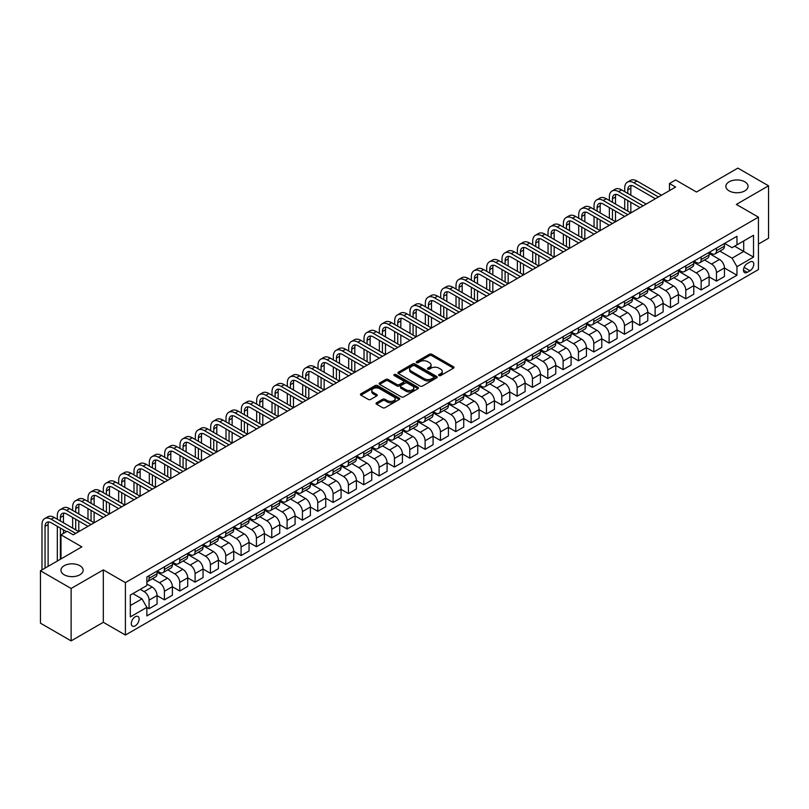 <?xml version="1.0" encoding="UTF-8"?>
<svg xmlns="http://www.w3.org/2000/svg" width="809" height="809" viewBox="0 0 809 809"><rect width="100%" height="100%" fill="white"/><g stroke="black" fill="none" stroke-linecap="round" stroke-linejoin="round"><path stroke-width="1.21" d="M439.004 375.548A1.193 0.688 0 0 0 440.693 375.548L453.485 368.166A1.699 0.981 0 0 0 453.991 367.468A1.699 0.981 0 0 0 453.485 366.77L431.814 354.261A1.699 0.981 0 0 0 429.407 354.261L416.605 361.643A1.193 0.688 0 0 0 418.293 362.624L419.952 361.663A5.451 3.145 0 0 1 427.658 361.663L429.468 362.705A5.451 3.145 0 0 1 431.055 364.93A5.451 3.145 0 0 1 429.468 367.155L427.809 368.115A1.193 0.688 0 0 0 429.498 369.086L431.146 368.125A5.451 3.145 0 0 1 438.852 368.125L440.662 369.177A5.451 3.145 0 0 1 442.26 371.402A5.451 3.145 0 0 1 440.662 373.627L439.004 374.577A1.193 0.688 0 0 0 439.004 375.548L439.004 374.577M79.889 565.703A11.104 6.411 0 0 0 67.794 564.318A11.104 6.411 0 0 0 60.938 570.234A11.104 6.411 0 0 0 64.184 574.774A11.104 6.411 0 0 0 76.289 576.16A11.104 6.411 0 0 0 83.145 570.234A11.104 6.411 0 0 0 79.889 565.703M744.816 181.813A11.104 6.411 0 0 0 732.711 180.427A11.104 6.411 0 0 0 725.855 186.353A11.104 6.411 0 0 0 729.111 190.884A11.104 6.411 0 0 0 741.206 192.269A11.104 6.411 0 0 0 748.062 186.353A11.104 6.411 0 0 0 744.816 181.813M135.224 625.842A5.552 3.206 120 0 0 138.845 620.948A5.552 3.206 120 0 0 137.995 616.498A5.552 3.206 120 0 0 135.224 616.771A5.552 3.206 120 0 0 131.594 621.666A5.552 3.206 120 0 0 132.443 626.115A5.552 3.206 120 0 0 135.224 625.842M376.539 402.791A1.699 0.981 0 0 0 376.043 403.479A1.699 0.981 0 0 0 376.539 404.176L382.627 407.685A1.699 0.981 0 0 0 385.033 407.685L399.242 399.484A1.699 0.981 0 0 0 399.737 398.786A1.699 0.981 0 0 0 399.242 398.099L377.56 385.58A1.699 0.981 0 0 0 375.154 385.58L360.945 393.781A1.699 0.981 0 0 0 360.45 394.479A1.699 0.981 0 0 0 360.945 395.176L368.287 399.413A1.699 0.981 0 0 0 370.704 399.413L376.782 395.904A1.699 0.981 0 0 0 377.277 395.207A1.699 0.981 0 0 0 376.782 394.509L373.141 392.416A4.551 2.629 0 0 1 371.806 390.555A4.551 2.629 0 0 1 374.618 388.118A4.551 2.629 0 0 1 379.583 388.694L393.852 396.926A4.551 2.629 0 0 1 395.186 398.786A4.551 2.629 0 0 1 392.375 401.224A4.551 2.629 0 0 1 387.41 400.647L385.033 399.272A1.699 0.981 0 0 0 382.627 399.272L376.539 402.791L376.539 404.176L382.627 400.688L382.627 399.272M758.427 244.075L768.55 238.23L768.55 185.817L737.879 168.11L696.478 192.016L675.616 179.972L669.488 183.512L675.616 187.061L73.265 534.82L67.137 531.28L60.999 534.82L60.999 558.908M71.121 588.477L71.121 640.89L103.319 622.293L103.319 569.88L71.121 588.477L40.45 570.77L81.851 546.864L60.999 534.82M103.319 569.88L125.405 582.632L758.427 217.156L758.427 269.569L125.405 635.045L125.405 582.632M768.55 185.817L736.352 204.414L758.427 217.156M420.073 386.065A1.699 0.981 0 0 0 422.48 386.065L436.688 377.864A1.699 0.981 0 0 0 437.184 377.166A1.699 0.981 0 0 0 436.688 376.468L415.017 363.959A1.699 0.981 0 0 0 412.61 363.959L398.392 372.16A1.699 0.981 0 0 0 397.897 372.858A1.699 0.981 0 0 0 398.392 373.556L420.073 386.065M394.721 375.811A1.193 0.688 0 0 1 395.925 375.973L417.94 388.684L403.752 396.875A1.699 0.981 0 0 1 401.345 396.875L379.674 384.366L385.751 380.877L385.751 379.461L379.674 382.97A1.699 0.981 0 0 0 379.168 383.668A1.699 0.981 0 0 0 379.674 384.366L379.674 382.97M385.751 380.877A1.699 0.981 0 0 1 388.158 380.877L388.158 379.461A1.699 0.981 0 0 0 385.751 379.461M388.158 379.461L396.956 384.538A1.699 0.981 0 0 0 399.363 384.538L403.398 382.212A1.699 0.981 0 0 0 403.893 381.514A1.699 0.981 0 0 0 403.398 380.817L394.246 375.538A1.193 0.688 0 0 1 395.925 374.557L417.96 387.278A1.699 0.981 0 0 1 418.465 387.976A1.699 0.981 0 0 1 417.96 388.674L417.96 387.278M71.121 640.89L40.45 623.183L40.45 570.77M749.963 261.995L747.263 263.552A5.38 3.105 120 0 0 743.754 268.295A5.38 3.105 120 0 0 744.573 272.603A5.38 3.105 120 0 0 747.263 272.34L749.963 270.772A5.38 3.105 120 0 0 753.482 266.04A5.38 3.105 120 0 0 752.653 261.732A5.38 3.105 120 0 0 749.963 261.995M724.631 243.398L732.054 247.685L736.959 244.854L736.959 236.279L146.874 576.969L146.874 585.534L130.31 595.1L130.31 616.913L146.874 607.357L146.874 615.922L736.959 275.242L736.959 266.667L732.054 258.172L719.858 251.124M736.959 244.854L753.523 235.288L753.523 257.11L736.959 266.667M103.319 622.293L125.405 635.045M669.488 183.512L669.488 190.6M734.633 246.199L743.704 251.437L743.704 240.961L753.523 235.288M732.054 258.172L743.704 251.437L753.523 257.11M130.31 605.577L141.969 598.852L132.888 593.614M146.874 607.428L149.078 608.702L149.078 600.126A6.937 4.005 -120 0 0 144.174 591.632L140.25 589.356M149.078 608.702L157.057 604.09L157.057 595.525A6.937 4.005 -120 0 0 152.153 587.021L146.874 583.977M157.057 595.596L164.419 599.843L164.419 591.278A6.937 4.005 -120 0 0 159.515 582.773L152.466 578.708M164.419 599.843L172.388 595.242L172.388 586.667A6.937 4.005 -120 0 0 167.483 578.172L157.057 572.155M172.388 586.737L179.75 590.995L179.75 582.419A6.937 4.005 -120 0 0 174.845 573.925L167.797 569.849M179.75 590.995L187.728 586.383L187.728 577.818A6.937 4.005 -120 0 0 182.824 569.314L172.388 563.297M187.728 577.889L195.09 582.136L195.09 573.571A6.937 4.005 -120 0 0 190.176 565.066L183.137 561.001M195.09 582.136L203.059 577.535L203.059 568.96A6.937 4.005 -120 0 0 198.154 560.465L187.728 554.448M203.059 569.03L210.421 573.288L210.421 564.712A6.937 4.005 -120 0 0 205.516 556.218L198.468 552.143M210.421 573.288L218.4 568.676L218.4 560.111A6.937 4.005 -120 0 0 213.485 551.607L203.059 545.59M218.4 560.182L225.762 564.429L225.762 555.864A6.937 4.005 -120 0 0 220.847 547.359L213.809 543.294M225.762 564.429L233.73 559.828L233.73 551.253A6.937 4.005 -120 0 0 228.826 542.758L218.4 536.741M233.73 551.323L241.092 555.581L241.092 547.005A6.937 4.005 -120 0 0 236.188 538.511L229.139 534.436M241.092 555.581L249.061 550.969L249.061 542.404A6.937 4.005 -120 0 0 244.156 533.9L233.73 527.883M249.061 542.475L256.423 546.722L256.423 538.157A6.937 4.005 -120 0 0 251.518 529.652L244.47 525.587M256.423 546.722L264.401 542.121L264.401 533.546A6.937 4.005 -120 0 0 259.497 525.051L249.061 519.024M264.401 533.616L271.763 537.874L271.763 529.298A6.937 4.005 -120 0 0 266.859 520.804L259.81 516.729M271.763 537.874L279.732 533.262L279.732 524.697A6.937 4.005 -120 0 0 274.827 516.193L264.401 510.176M279.732 524.768L287.094 529.015L287.094 520.45A6.937 4.005 -120 0 0 282.189 511.945L275.141 507.88M287.094 529.015L295.073 524.414L295.073 515.839A6.937 4.005 -120 0 0 290.168 507.344L279.732 501.317M295.073 515.909L302.435 520.167L302.435 511.591A6.937 4.005 -120 0 0 297.52 503.097L290.482 499.022M302.435 520.167L310.403 515.555L310.403 506.99A6.937 4.005 -120 0 0 305.499 498.486L295.073 492.469M310.403 507.061L317.765 511.308L317.765 502.743A6.937 4.005 -120 0 0 312.861 494.238L305.812 490.173M317.765 511.308L325.744 506.707L325.744 498.132A6.937 4.005 -120 0 0 320.829 489.637L310.403 483.61M325.744 498.202L333.106 502.46L333.106 493.884A6.937 4.005 -120 0 0 328.191 485.39L321.153 481.315M333.106 502.46L341.074 497.848L341.074 489.283A6.937 4.005 -120 0 0 336.17 480.779L325.744 474.762M341.074 489.354L348.436 493.601L348.436 485.036A6.937 4.005 -120 0 0 343.532 476.531L336.483 472.466M348.436 493.601L356.405 489L356.405 480.425A6.937 4.005 -120 0 0 351.5 471.93L341.074 465.903M356.405 480.495L363.767 484.753L363.767 476.177A6.937 4.005 -120 0 0 358.862 467.683L351.814 463.608M363.767 484.753L371.746 480.142L371.746 471.576A6.937 4.005 -120 0 0 366.841 463.072L356.405 457.055M371.746 471.647L379.108 475.894L379.108 467.329A6.937 4.005 -120 0 0 374.203 458.824L367.155 454.759M379.108 475.894L387.076 471.293L387.076 462.718A6.937 4.005 -120 0 0 382.172 454.223L371.746 448.196M387.076 462.788L394.438 467.046L394.438 458.47A6.937 4.005 -120 0 0 389.534 449.976L382.485 445.901M394.438 467.046L402.417 462.435L402.417 453.869A6.937 4.005 -120 0 0 397.512 445.365L387.076 439.348M402.417 453.94L409.779 458.187L409.779 449.622A6.937 4.005 -120 0 0 404.864 441.117L397.826 437.052M409.779 458.187L417.747 453.586L417.747 445.011A6.937 4.005 -120 0 0 412.843 436.516L402.417 430.489M417.747 445.081L425.109 449.339L425.109 440.763A6.937 4.005 -120 0 0 420.205 432.269L413.156 428.194M425.109 449.339L433.088 444.728L433.088 436.162A6.937 4.005 -120 0 0 428.173 427.658L417.747 421.641M433.088 436.233L440.45 440.48L440.45 431.915A6.937 4.005 -120 0 0 435.535 423.41L428.497 419.345M440.45 440.48L448.419 435.879L448.419 427.304A6.937 4.005 -120 0 0 443.514 418.809L433.088 412.782M448.419 427.374L455.78 431.632L455.78 423.056A6.937 4.005 -120 0 0 450.876 414.562L443.828 410.487M455.78 431.632L463.749 427.021L463.749 418.455A6.937 4.005 -120 0 0 458.845 409.951L448.419 403.934M463.749 418.526L471.111 422.773L471.111 414.208A6.937 4.005 -120 0 0 466.206 405.703L459.158 401.638M471.111 422.773L479.09 418.172L479.09 409.597A6.937 4.005 -120 0 0 474.185 401.102L463.749 395.075M479.09 409.667L486.452 413.925L486.452 405.349A6.937 4.005 -120 0 0 481.547 396.855L474.499 392.78M486.452 413.925L494.42 409.314L494.42 400.748A6.937 4.005 -120 0 0 489.516 392.244L479.09 386.227M494.42 400.819L501.782 405.066L501.782 396.501A6.937 4.005 -120 0 0 496.878 387.996L489.829 383.931M501.782 405.066L509.761 400.465L509.761 391.89A6.937 4.005 -120 0 0 504.856 383.395L494.42 377.368M509.761 391.961L517.123 396.218L517.123 387.642A6.937 4.005 -120 0 0 512.208 379.148L505.17 375.073M517.123 396.218L525.092 391.607L525.092 383.041A6.937 4.005 -120 0 0 520.187 374.537L509.761 368.52M525.092 383.112L532.453 387.359L532.453 378.794A6.937 4.005 -120 0 0 527.549 370.289L520.5 366.224M532.453 387.359L540.432 382.758L540.432 374.183A6.937 4.005 -120 0 0 535.518 365.688L525.092 359.661M540.432 374.254L547.794 378.511L547.794 369.935A6.937 4.005 -120 0 0 542.879 361.441L535.841 357.366M547.794 378.511L555.763 373.9L555.763 365.334A6.937 4.005 -120 0 0 550.858 356.83L540.432 350.813M555.763 365.405L563.125 369.652L563.125 361.087A6.937 4.005 -120 0 0 558.22 352.582L551.172 348.517M563.125 369.652L571.093 365.051L571.093 356.476A6.937 4.005 -120 0 0 566.189 347.981L555.763 341.954M571.093 356.547L578.455 360.804L578.455 352.228A6.937 4.005 -120 0 0 573.551 343.734L566.502 339.659M578.455 360.804L586.434 356.193L586.434 347.627A6.937 4.005 -120 0 0 581.529 339.123L571.093 333.106M586.434 347.698L593.796 351.945L593.796 343.38A6.937 4.005 -120 0 0 588.891 334.875L581.843 330.81M593.796 351.945L601.765 347.344L601.765 338.769A6.937 4.005 -120 0 0 596.86 330.274L586.434 324.247M601.765 338.84L609.126 343.097L609.126 334.522A6.937 4.005 -120 0 0 604.222 326.027L597.173 321.952M609.126 343.097L617.105 338.486L617.105 329.92A6.937 4.005 -120 0 0 612.201 321.416L601.765 315.399M617.105 329.991L624.467 334.238L624.467 325.673A6.937 4.005 -120 0 0 619.552 317.168L612.514 313.103M624.467 334.238L632.436 329.637L632.436 321.062A6.937 4.005 -120 0 0 627.531 312.567L617.105 306.54M632.436 321.133L639.798 325.39L639.798 316.815A6.937 4.005 -120 0 0 634.893 308.32L627.845 304.245M639.798 325.39L647.776 320.779L647.776 312.213A6.937 4.005 -120 0 0 642.862 303.709L632.436 297.692M647.776 312.284L655.128 316.531L655.128 307.966A6.937 4.005 -120 0 0 650.224 299.461L643.185 295.396M655.128 316.531L663.107 311.93L663.107 303.355A6.937 4.005 -120 0 0 658.202 294.86L647.776 288.833M663.107 303.426L670.469 307.683L670.469 299.108A6.937 4.005 -120 0 0 665.564 290.613L658.516 286.538M670.469 307.683L678.438 303.072L678.438 294.506A6.937 4.005 -120 0 0 673.533 286.002L663.107 279.985M678.438 294.577L685.799 298.824L685.799 290.259A6.937 4.005 -120 0 0 680.895 281.754L673.846 277.689M685.799 298.824L693.778 294.223L693.778 285.648A6.937 4.005 -120 0 0 688.874 277.153L678.438 271.126M693.778 285.719L701.14 289.976L701.14 281.401A6.937 4.005 -120 0 0 696.236 272.906L689.187 268.831M701.14 289.976L709.109 285.365L709.109 276.799A6.937 4.005 -120 0 0 704.204 268.295L693.778 262.278M709.109 276.87L716.471 281.117L716.471 272.552A6.937 4.005 -120 0 0 711.566 264.047L704.518 259.982M716.471 281.117L724.449 276.516L724.449 267.941A6.937 4.005 -120 0 0 719.535 259.446L709.109 253.419M709.301 252.256L711.566 253.561A6.937 4.005 -120 0 0 715.035 253.905A6.937 4.005 -120 0 0 716.471 250.729L716.471 248.11M693.96 261.105L696.236 262.419A6.937 4.005 -120 0 0 699.704 262.763A6.937 4.005 -120 0 0 701.14 259.588L701.14 256.969M678.63 269.963L680.895 271.268A6.937 4.005 -120 0 0 684.363 271.612A6.937 4.005 -120 0 0 685.799 268.436L685.799 265.817M663.289 278.812L665.564 280.126A6.937 4.005 -120 0 0 669.033 280.47A6.937 4.005 -120 0 0 670.469 277.295L670.469 274.676M647.958 287.67L650.224 288.975A6.937 4.005 -120 0 0 653.692 289.319A6.937 4.005 -120 0 0 655.128 286.143L655.128 283.524M632.618 296.519L634.893 297.833A6.937 4.005 -120 0 0 638.362 298.177A6.937 4.005 -120 0 0 639.798 295.002L639.798 292.383M617.287 305.377L619.552 306.682A6.937 4.005 -120 0 0 623.031 307.026A6.937 4.005 -120 0 0 624.467 303.85L624.467 301.231M601.957 314.226L604.222 315.54A6.937 4.005 -120 0 0 607.69 315.884A6.937 4.005 -120 0 0 609.126 312.709L609.126 310.09M586.616 323.084L588.891 324.389A6.937 4.005 -120 0 0 592.36 324.733A6.937 4.005 -120 0 0 593.796 321.557L593.796 318.938M571.285 331.933L573.551 333.247A6.937 4.005 -120 0 0 577.019 333.591A6.937 4.005 -120 0 0 578.455 330.416L578.455 327.797M555.945 340.791L558.22 342.096A6.937 4.005 -120 0 0 561.689 342.44A6.937 4.005 -120 0 0 563.125 339.264L563.125 336.645M540.614 349.64L542.879 350.954A6.937 4.005 -120 0 0 546.348 351.298A6.937 4.005 -120 0 0 547.794 348.123L547.794 345.504M525.274 358.498L527.549 359.803A6.937 4.005 -120 0 0 531.017 360.147A6.937 4.005 -120 0 0 532.453 356.971L532.453 354.352M509.943 367.347L512.208 368.661A6.937 4.005 -120 0 0 515.687 369.005A6.937 4.005 -120 0 0 517.123 365.83L517.123 363.211M494.612 376.205L496.878 377.51A6.937 4.005 -120 0 0 500.346 377.854A6.937 4.005 -120 0 0 501.782 374.678L501.782 372.059M479.272 385.054L481.547 386.368A6.937 4.005 -120 0 0 485.016 386.712A6.937 4.005 -120 0 0 486.452 383.537L486.452 380.918M463.941 393.912L466.206 395.217A6.937 4.005 -120 0 0 469.675 395.561A6.937 4.005 -120 0 0 471.111 392.385L471.111 389.766M448.601 402.761L450.876 404.075A6.937 4.005 -120 0 0 454.345 404.419A6.937 4.005 -120 0 0 455.78 401.244L455.78 398.625M433.27 411.619L435.535 412.924A6.937 4.005 -120 0 0 439.004 413.268A6.937 4.005 -120 0 0 440.45 410.092L440.45 407.473M417.929 420.468L420.205 421.782A6.937 4.005 -120 0 0 423.673 422.126A6.937 4.005 -120 0 0 425.109 418.951L425.109 416.332M402.599 429.326L404.864 430.631A6.937 4.005 -120 0 0 408.343 430.975A6.937 4.005 -120 0 0 409.779 427.799L409.779 425.18M387.268 438.175L389.534 439.489A6.937 4.005 -120 0 0 393.002 439.833A6.937 4.005 -120 0 0 394.438 436.658L394.438 434.039M371.928 447.033L374.203 448.338A6.937 4.005 -120 0 0 377.672 448.682A6.937 4.005 -120 0 0 379.108 445.506L379.108 442.887M356.597 455.882L358.862 457.196A6.937 4.005 -120 0 0 362.331 457.54A6.937 4.005 -120 0 0 363.767 454.365L363.767 451.746M341.256 464.74L343.532 466.045A6.937 4.005 -120 0 0 347 466.388A6.937 4.005 -120 0 0 348.436 463.213L348.436 460.594M325.926 473.589L328.191 474.903A6.937 4.005 -120 0 0 331.66 475.247A6.937 4.005 -120 0 0 333.106 472.072L333.106 469.453M310.585 482.447L312.861 483.752A6.937 4.005 -120 0 0 316.329 484.095A6.937 4.005 -120 0 0 317.765 480.92L317.765 478.301M295.255 491.296L297.52 492.61A6.937 4.005 -120 0 0 300.999 492.954A6.937 4.005 -120 0 0 302.435 489.779L302.435 487.16M279.924 500.154L282.189 501.459A6.937 4.005 -120 0 0 285.658 501.802A6.937 4.005 -120 0 0 287.094 498.627L287.094 496.008M264.583 509.003L266.859 510.317A6.937 4.005 -120 0 0 270.327 510.661A6.937 4.005 -120 0 0 271.763 507.486L271.763 504.867M249.253 517.861L251.518 519.166A6.937 4.005 -120 0 0 254.987 519.509A6.937 4.005 -120 0 0 256.423 516.334L256.423 513.715M233.912 526.71L236.188 528.024A6.937 4.005 -120 0 0 239.656 528.368A6.937 4.005 -120 0 0 241.092 525.193L241.092 522.574M218.582 535.568L220.847 536.873A6.937 4.005 -120 0 0 224.315 537.216A6.937 4.005 -120 0 0 225.762 534.041L225.762 531.422M203.241 544.417L205.516 545.731A6.937 4.005 -120 0 0 208.985 546.075A6.937 4.005 -120 0 0 210.421 542.9L210.421 540.281M187.91 553.275L190.176 554.58A6.937 4.005 -120 0 0 193.654 554.923A6.937 4.005 -120 0 0 195.09 551.748L195.09 549.129M172.58 562.124L174.845 563.438A6.937 4.005 -120 0 0 178.314 563.782A6.937 4.005 -120 0 0 179.75 560.607L179.75 557.988M157.239 570.982L159.515 572.297A6.937 4.005 -120 0 0 162.983 572.63A6.937 4.005 -120 0 0 164.419 569.455L164.419 566.836M724.449 268.012L736.959 275.242M715.035 253.905L723.013 249.303A6.937 4.005 -120 0 0 724.449 246.128L724.449 243.509M699.704 262.763L707.673 258.162A6.937 4.005 -120 0 0 709.109 254.987L709.109 252.357M684.363 271.612L692.342 267.01A6.937 4.005 -120 0 0 693.778 263.835L693.778 261.216M669.033 280.47L677.002 275.869A6.937 4.005 -120 0 0 678.438 272.694L678.438 270.064M653.692 289.319L661.671 284.717A6.937 4.005 -120 0 0 663.107 281.542L663.107 278.923M638.362 298.177L646.33 293.576A6.937 4.005 -120 0 0 647.776 290.401L647.776 287.771M623.031 307.026L631 302.424A6.937 4.005 -120 0 0 632.436 299.249L632.436 296.63M607.69 315.884L615.669 311.283A6.937 4.005 -120 0 0 617.105 308.108L617.105 305.478M592.36 324.733L600.329 320.131A6.937 4.005 -120 0 0 601.765 316.956L601.765 314.337M577.019 333.591L584.998 328.99A6.937 4.005 -120 0 0 586.434 325.815L586.434 323.185M561.689 342.44L569.657 337.838A6.937 4.005 -120 0 0 571.093 334.663L571.093 332.044M546.348 351.298L554.327 346.697A6.937 4.005 -120 0 0 555.763 343.522L555.763 340.892M531.017 360.147L538.986 355.545A6.937 4.005 -120 0 0 540.432 352.37L540.432 349.751M515.687 369.005L523.656 364.404A6.937 4.005 -120 0 0 525.092 361.229L525.092 358.599M500.346 377.854L508.325 373.252A6.937 4.005 -120 0 0 509.761 370.077L509.761 367.458M485.016 386.712L492.984 382.111A6.937 4.005 -120 0 0 494.42 378.936L494.42 376.306M469.675 395.561L477.654 390.959A6.937 4.005 -120 0 0 479.09 387.784L479.09 385.165M454.345 404.419L462.313 399.818A6.937 4.005 -120 0 0 463.749 396.643L463.749 394.013M439.004 413.268L446.983 408.666A6.937 4.005 -120 0 0 448.419 405.491L448.419 402.872M423.673 422.126L431.642 417.525A6.937 4.005 -120 0 0 433.088 414.35L433.088 411.72M408.343 430.975L416.311 426.373A6.937 4.005 -120 0 0 417.747 423.198L417.747 420.579M393.002 439.833L400.981 435.232A6.937 4.005 -120 0 0 402.417 432.057L402.417 429.427M377.672 448.682L385.64 444.08A6.937 4.005 -120 0 0 387.076 440.905L387.076 438.286M362.331 457.54L370.31 452.939A6.937 4.005 -120 0 0 371.746 449.764L371.746 447.134M347 466.388L354.969 461.787A6.937 4.005 -120 0 0 356.405 458.612L356.405 455.993M331.66 475.247L339.638 470.646A6.937 4.005 -120 0 0 341.074 467.471L341.074 464.841M316.329 484.095L324.298 479.494A6.937 4.005 -120 0 0 325.744 476.319L325.744 473.7M300.999 492.954L308.967 488.353A6.937 4.005 -120 0 0 310.403 485.178L310.403 482.548M285.658 501.802L293.637 497.201A6.937 4.005 -120 0 0 295.073 494.026L295.073 491.407M270.327 510.661L278.296 506.06A6.937 4.005 -120 0 0 279.732 502.885L279.732 500.255M254.987 519.509L262.965 514.908A6.937 4.005 -120 0 0 264.401 511.733L264.401 509.114M239.656 528.368L247.625 523.767A6.937 4.005 -120 0 0 249.061 520.591L249.061 517.962M224.315 537.216L232.294 532.615A6.937 4.005 -120 0 0 233.73 529.44L233.73 526.821M208.985 546.075L216.954 541.474A6.937 4.005 -120 0 0 218.4 538.298L218.4 535.669M193.654 554.923L201.623 550.322A6.937 4.005 -120 0 0 203.059 547.147L203.059 544.528M178.314 563.782L186.292 559.181A6.937 4.005 -120 0 0 187.728 556.005L187.728 553.376M162.983 572.63L170.952 568.029A6.937 4.005 -120 0 0 172.388 564.854L172.388 562.235M146.874 581.772A6.937 4.005 -120 0 0 147.642 581.489L155.621 576.888A6.937 4.005 -120 0 0 157.057 573.712L157.057 571.083M147.642 581.489A6.937 4.005 -120 0 0 149.078 578.314L149.078 575.695M141.969 598.852L146.874 607.357M439.479 375.72L440.662 375.042A5.451 3.145 0 0 0 442.26 372.818L442.26 371.402M431.055 364.93L431.055 366.346A5.451 3.145 0 0 1 429.468 368.57L428.285 369.258M453.465 368.176L431.814 355.677A1.699 0.981 0 0 0 429.407 355.677L417.09 362.786M436.668 377.874L415.017 365.375A1.699 0.981 0 0 0 412.61 365.375L398.422 373.566M433.675 377.651A1.193 0.688 0 0 0 433.675 376.681L414.653 365.698A1.193 0.688 0 0 0 412.964 365.698L411.225 366.71A5.451 3.145 0 0 0 409.627 368.934A5.451 3.145 0 0 0 411.225 371.159L424.229 378.663A5.451 3.145 0 0 0 431.935 378.663L433.675 377.651L433.675 379.067A1.193 0.688 0 0 0 434.029 378.582L434.029 377.166M409.627 368.934L409.627 370.35A5.451 3.145 0 0 0 411.225 372.575L411.225 371.159M433.675 379.067L431.935 380.078A5.451 3.145 0 0 1 424.229 380.078L411.225 372.575M388.158 380.877L396.956 385.954A1.699 0.981 0 0 0 399.363 385.954L403.398 383.628A1.699 0.981 0 0 0 403.893 382.93L403.893 381.514M406.078 389.807A4.551 2.629 0 0 0 411.033 390.373A4.551 2.629 0 0 0 413.854 387.946A4.551 2.629 0 0 0 412.519 386.085L407.483 383.183A1.699 0.981 0 0 0 405.076 383.183L401.042 385.509A1.699 0.981 0 0 0 400.546 386.206A1.699 0.981 0 0 0 401.042 386.904L406.078 389.807L406.078 391.222A4.551 2.629 0 0 0 411.033 391.789A4.551 2.629 0 0 0 413.854 389.362L413.854 387.946M400.546 386.206L400.546 387.622A1.699 0.981 0 0 0 401.042 388.32L401.042 386.904M406.078 391.222L401.042 388.32M395.186 398.786L395.186 400.202A4.551 2.629 0 0 1 392.375 402.639A4.551 2.629 0 0 1 387.41 402.063L385.033 400.688A1.699 0.981 0 0 0 382.627 400.688M371.806 390.555L371.806 391.971A4.551 2.629 0 0 0 373.141 393.831L373.141 392.416M376.761 395.914L373.141 393.831M399.242 398.099L399.242 399.484L377.56 386.995A1.699 0.981 0 0 0 375.154 386.995L360.966 395.186L360.945 393.781M624.71 191.662L624.71 188.123A13.015 7.514 60 0 1 627.4 182.167L630.474 180.397A13.015 7.514 60 0 1 636.976 181.034L661.509 195.202M627.4 182.167A13.015 7.514 60 0 1 633.912 182.804L658.445 196.971M655.381 198.741L633.912 186.353A8.677 5.006 -120 0 0 629.574 185.918A8.677 5.006 -120 0 0 627.774 189.893L627.774 193.432M631.384 185.524A8.677 5.006 -120 0 0 630.838 188.123L630.838 195.202M627.774 200.511L627.774 211.139M630.838 202.29L630.838 212.909L606.305 198.741L603.241 200.511L627.774 214.678M624.71 209.369L624.71 198.741M609.369 200.511L609.369 196.971A13.015 7.514 60 0 1 612.069 191.015L615.133 189.245A13.015 7.514 60 0 1 621.646 189.893L646.179 204.06M612.069 191.015A13.015 7.514 60 0 1 618.572 191.662L643.115 205.83M640.04 207.6L618.572 195.202A8.677 5.006 -120 0 0 614.233 194.777A8.677 5.006 -120 0 0 612.443 198.741L612.443 202.29M616.053 194.372A8.677 5.006 -120 0 0 615.507 196.971L615.507 204.06M612.443 209.369L612.443 219.997M615.507 211.139L615.507 221.767L590.974 207.6L587.9 209.369L612.443 223.537M609.369 218.218L609.369 207.6M624.71 216.448L603.241 204.06A8.677 5.006 -120 0 0 598.903 203.625A8.677 5.006 -120 0 0 597.103 207.6L597.103 211.139M600.713 203.231A8.677 5.006 -120 0 0 600.177 205.83L600.177 212.909M597.103 218.218L597.103 228.846M600.177 219.997L600.177 230.616L575.634 216.448L572.57 218.218L597.103 232.385M594.039 227.076L594.039 216.448M594.039 209.369L594.039 205.83A13.015 7.514 60 0 1 596.739 199.874A13.015 7.514 60 0 1 603.241 200.511M596.739 199.874L599.803 198.104A13.015 7.514 60 0 1 606.305 198.741M609.369 225.306L587.9 212.909A8.677 5.006 -120 0 0 583.572 212.484A8.677 5.006 -120 0 0 581.772 216.448L581.772 219.997M585.382 212.079A8.677 5.006 -120 0 0 584.836 214.678L584.836 221.767M581.772 227.076L581.772 237.704M584.836 228.846L584.836 239.474L560.303 225.306L557.239 227.076L581.772 241.244M578.708 235.925L578.708 225.306M578.708 218.218L578.708 214.678A13.015 7.514 60 0 1 581.398 208.722A13.015 7.514 60 0 1 587.9 209.369M581.398 208.722L584.462 206.952A13.015 7.514 60 0 1 590.974 207.6M594.039 234.155L572.57 221.767A8.677 5.006 -120 0 0 568.231 221.332A8.677 5.006 -120 0 0 566.431 225.306L566.431 228.846M570.042 220.938A8.677 5.006 -120 0 0 569.506 223.537L569.506 230.616M566.431 235.925L566.431 246.553M569.506 237.704L569.506 248.323L544.963 234.155L541.899 235.925L566.431 250.092M563.367 244.783L563.367 234.155M563.367 227.076L563.367 223.537A13.015 7.514 60 0 1 566.067 217.581A13.015 7.514 60 0 1 572.57 218.218M566.067 217.581L569.131 215.811A13.015 7.514 60 0 1 575.634 216.448M578.708 243.013L557.239 230.616A8.677 5.006 -120 0 0 552.901 230.191A8.677 5.006 -120 0 0 551.101 234.155L551.101 237.704M554.711 229.786A8.677 5.006 -120 0 0 554.165 232.385L554.165 239.474M551.101 244.783L551.101 255.411M554.165 246.553L554.165 257.181L529.632 243.013L526.568 244.783L551.101 258.951M548.037 253.632L548.037 243.013M548.037 235.925L548.037 232.385A13.015 7.514 60 0 1 550.727 226.429A13.015 7.514 60 0 1 557.239 227.076M550.727 226.429L553.801 224.659A13.015 7.514 60 0 1 560.303 225.306M563.367 251.862L541.899 239.474A8.677 5.006 -120 0 0 537.56 239.039A8.677 5.006 -120 0 0 535.77 243.013L535.77 246.553M539.381 238.645A8.677 5.006 -120 0 0 538.834 241.244L538.834 248.323M535.77 253.632L535.77 264.26M538.834 255.411L538.834 266.03L514.302 251.862L511.227 253.632L535.77 267.799M532.696 262.49L532.696 251.862M532.696 244.783L532.696 241.244A13.015 7.514 60 0 1 535.396 235.288A13.015 7.514 60 0 1 541.899 235.925M535.396 235.288L538.46 233.518A13.015 7.514 60 0 1 544.963 234.155M548.037 260.72L526.568 248.323A8.677 5.006 -120 0 0 522.23 247.898A8.677 5.006 -120 0 0 520.43 251.862L520.43 255.411M524.04 247.493A8.677 5.006 -120 0 0 523.494 250.092L523.494 257.181M520.43 262.49L520.43 273.118M523.494 264.26L523.494 274.888L498.961 260.72L495.897 262.49L520.43 276.658M517.366 271.339L517.366 260.72M517.366 253.632L517.366 250.092A13.015 7.514 60 0 1 520.056 244.136A13.015 7.514 60 0 1 526.568 244.783M520.056 244.136L523.13 242.366A13.015 7.514 60 0 1 529.632 243.013M532.696 269.569L511.227 257.181A8.677 5.006 -120 0 0 506.889 256.746A8.677 5.006 -120 0 0 505.099 260.72L505.099 264.26M508.709 256.352A8.677 5.006 -120 0 0 508.163 258.951L508.163 266.03M505.099 271.339L505.099 281.967M508.163 273.118L508.163 283.737L483.63 269.569L480.556 271.339L505.099 285.506M502.025 280.197L502.025 269.569M502.025 262.49L502.025 258.951A13.015 7.514 60 0 1 504.725 252.995A13.015 7.514 60 0 1 511.227 253.632M504.725 252.995L507.789 251.225A13.015 7.514 60 0 1 514.302 251.862M517.366 278.427L495.897 266.03A8.677 5.006 -120 0 0 491.559 265.605A8.677 5.006 -120 0 0 489.758 269.569L489.758 273.118M493.369 265.2A8.677 5.006 -120 0 0 492.833 267.799L492.833 274.888M489.758 280.197L489.758 290.825M492.833 281.967L492.833 292.595L468.29 278.427L465.226 280.197L489.758 294.365M486.694 289.046L486.694 278.427M486.694 271.339L486.694 267.799A13.015 7.514 60 0 1 489.394 261.843A13.015 7.514 60 0 1 495.897 262.49M489.394 261.843L492.459 260.073A13.015 7.514 60 0 1 498.961 260.72M502.025 287.276L480.556 274.888A8.677 5.006 -120 0 0 476.228 274.453A8.677 5.006 -120 0 0 474.428 278.427L474.428 281.967M478.038 274.059A8.677 5.006 -120 0 0 477.492 276.658L477.492 283.737M474.428 289.046L474.428 299.674M477.492 290.825L477.492 301.444L452.959 287.276L449.895 289.046L474.428 303.213M471.364 297.904L471.364 287.276M471.364 280.197L471.364 276.658A13.015 7.514 60 0 1 474.054 270.702A13.015 7.514 60 0 1 480.556 271.339M474.054 270.702L477.118 268.932A13.015 7.514 60 0 1 483.63 269.569M486.694 296.134L465.226 283.737A8.677 5.006 -120 0 0 460.887 283.312A8.677 5.006 -120 0 0 459.087 287.276L459.087 290.825M462.697 282.907A8.677 5.006 -120 0 0 462.161 285.506L462.161 292.595M459.087 297.904L459.087 308.532M462.161 299.674L462.161 310.302L437.618 296.134L434.554 297.904L459.087 312.072M456.023 306.753L456.023 296.134M456.023 289.046L456.023 285.506A13.015 7.514 60 0 1 458.723 279.55A13.015 7.514 60 0 1 465.226 280.197M458.723 279.55L461.787 277.78A13.015 7.514 60 0 1 468.29 278.427M471.364 304.983L449.895 292.595A8.677 5.006 -120 0 0 445.557 292.16A8.677 5.006 -120 0 0 443.757 296.134L443.757 299.674M447.367 291.766A8.677 5.006 -120 0 0 446.821 294.365L446.821 301.444M443.757 306.753L443.757 317.381M446.821 308.532L446.821 319.151L422.288 304.983L419.224 306.753L443.757 320.92M440.693 315.611L440.693 304.983M440.693 297.904L440.693 294.365A13.015 7.514 60 0 1 443.383 288.409A13.015 7.514 60 0 1 449.895 289.046M443.383 288.409L446.457 286.639A13.015 7.514 60 0 1 452.959 287.276M456.023 313.841L434.554 301.444A8.677 5.006 -120 0 0 430.216 301.019A8.677 5.006 -120 0 0 428.426 304.983L428.426 308.532M432.036 300.614A8.677 5.006 -120 0 0 431.49 303.213L431.49 310.302M428.426 315.611L428.426 326.239M431.49 317.381L431.49 328.009L406.957 313.841L403.883 315.611L428.426 329.779M425.352 324.46L425.352 313.841M425.352 306.753L425.352 303.213A13.015 7.514 60 0 1 428.052 297.257A13.015 7.514 60 0 1 434.554 297.904M428.052 297.257L431.116 295.487A13.015 7.514 60 0 1 437.618 296.134M440.693 322.69L419.224 310.302A8.677 5.006 -120 0 0 414.886 309.867A8.677 5.006 -120 0 0 413.086 313.841L413.086 317.381M416.696 309.473A8.677 5.006 -120 0 0 416.15 312.072L416.15 319.151M413.086 324.46L413.086 335.088M416.15 326.239L416.15 336.857L391.617 322.69L388.553 324.46L413.086 338.627M410.021 333.318L410.021 322.69M410.021 315.611L410.021 312.072A13.015 7.514 60 0 1 412.711 306.115A13.015 7.514 60 0 1 419.224 306.753M412.711 306.115L415.786 304.346A13.015 7.514 60 0 1 422.288 304.983M425.352 331.548L403.883 319.151A8.677 5.006 -120 0 0 399.545 318.726A8.677 5.006 -120 0 0 397.755 322.69L397.755 326.239M401.365 318.321A8.677 5.006 -120 0 0 400.819 320.92L400.819 328.009M397.755 333.318L397.755 343.946M400.819 335.088L400.819 345.716L376.286 331.548L373.212 333.318L397.755 347.486M394.681 342.167L394.681 331.548M394.681 324.46L394.681 320.92A13.015 7.514 60 0 1 397.381 314.964A13.015 7.514 60 0 1 403.883 315.611M397.381 314.964L400.445 313.194A13.015 7.514 60 0 1 406.957 313.841M410.021 340.397L388.553 328.009A8.677 5.006 -120 0 0 384.214 327.574A8.677 5.006 -120 0 0 382.414 331.548L382.414 335.088M386.024 327.18A8.677 5.006 -120 0 0 385.488 329.779L385.488 336.857M382.414 342.167L382.414 352.795M385.488 343.946L385.488 354.564L360.945 340.397L357.881 342.167L382.414 356.334M379.35 351.025L379.35 340.397M379.35 333.318L379.35 329.779A13.015 7.514 60 0 1 382.05 323.822A13.015 7.514 60 0 1 388.553 324.46M382.05 323.822L385.114 322.053A13.015 7.514 60 0 1 391.617 322.69M394.681 349.255L373.212 336.857A8.677 5.006 -120 0 0 368.884 336.433A8.677 5.006 -120 0 0 367.084 340.397L367.084 343.946M370.694 336.028A8.677 5.006 -120 0 0 370.148 338.627L370.148 345.716M367.084 351.025L367.084 361.653M370.148 352.795L370.148 363.423L345.615 349.255L342.551 351.025L367.084 365.193M364.02 359.874L364.02 349.255M364.02 342.167L364.02 338.627A13.015 7.514 60 0 1 366.71 332.671A13.015 7.514 60 0 1 373.212 333.318M366.71 332.671L369.774 330.901A13.015 7.514 60 0 1 376.286 331.548M379.35 358.104L357.881 345.716A8.677 5.006 -120 0 0 353.543 345.281A8.677 5.006 -120 0 0 351.743 349.255L351.743 352.795M355.353 344.887A8.677 5.006 -120 0 0 354.817 347.486L354.817 354.564M351.743 359.874L351.743 370.502M354.817 361.653L354.817 372.271L330.274 358.104L327.21 359.874L351.743 374.041M348.679 368.732L348.679 358.104M348.679 351.025L348.679 347.486A13.015 7.514 60 0 1 351.379 341.529A13.015 7.514 60 0 1 357.881 342.167M351.379 341.529L354.443 339.76A13.015 7.514 60 0 1 360.945 340.397M364.02 366.962L342.551 354.564A8.677 5.006 -120 0 0 338.213 354.14A8.677 5.006 -120 0 0 336.413 358.104L336.413 361.653M340.023 353.735A8.677 5.006 -120 0 0 339.477 356.334L339.477 363.423M336.413 368.732L336.413 379.36M339.477 370.502L339.477 381.13L314.944 366.962L311.88 368.732L336.413 382.9M333.348 377.581L333.348 366.962M333.348 359.874L333.348 356.334A13.015 7.514 60 0 1 336.038 350.378A13.015 7.514 60 0 1 342.551 351.025M336.038 350.378L339.113 348.608A13.015 7.514 60 0 1 345.615 349.255M348.679 375.811L327.21 363.423A8.677 5.006 -120 0 0 322.872 362.988A8.677 5.006 -120 0 0 321.082 366.962L321.082 370.502M324.692 362.594A8.677 5.006 -120 0 0 324.146 365.193L324.146 372.271M321.082 377.581L321.082 388.209M324.146 379.36L324.146 389.978L299.613 375.811L296.539 377.581L321.082 391.748M318.008 386.439L318.008 375.811M318.008 368.732L318.008 365.193A13.015 7.514 60 0 1 320.708 359.236A13.015 7.514 60 0 1 327.21 359.874M320.708 359.236L323.772 357.467A13.015 7.514 60 0 1 330.274 358.104M333.348 384.669L311.88 372.271A8.677 5.006 -120 0 0 307.541 371.847A8.677 5.006 -120 0 0 305.741 375.811L305.741 379.36M309.351 371.442A8.677 5.006 -120 0 0 308.805 374.041L308.805 381.13M305.741 386.439L305.741 397.067M308.805 388.209L308.805 398.837L284.272 384.669L281.208 386.439L305.741 400.607M302.677 395.288L302.677 384.669M302.677 377.581L302.677 374.041A13.015 7.514 60 0 1 305.367 368.085A13.015 7.514 60 0 1 311.88 368.732M305.367 368.085L308.441 366.315A13.015 7.514 60 0 1 314.944 366.962M318.008 393.518L296.539 381.13A8.677 5.006 -120 0 0 292.201 380.695A8.677 5.006 -120 0 0 290.411 384.669L290.411 388.209M294.021 380.301A8.677 5.006 -120 0 0 293.475 382.9L293.475 389.978M290.411 395.288L290.411 405.916M293.475 397.067L293.475 407.685L268.942 393.518L265.868 395.288L290.411 409.455M287.337 404.146L287.337 393.518M287.337 386.439L287.337 382.9A13.015 7.514 60 0 1 290.037 376.943A13.015 7.514 60 0 1 296.539 377.581M290.037 376.943L293.101 375.174A13.015 7.514 60 0 1 299.613 375.811M302.677 402.376L281.208 389.978A8.677 5.006 -120 0 0 276.87 389.554A8.677 5.006 -120 0 0 275.07 393.518L275.07 397.067M278.68 389.149A8.677 5.006 -120 0 0 278.144 391.748L278.144 398.837M275.07 404.146L275.07 414.774M278.144 405.916L278.144 416.544L253.601 402.376L250.537 404.146L275.07 418.314M272.006 412.994L272.006 402.376M272.006 395.288L272.006 391.748A13.015 7.514 60 0 1 274.706 385.792A13.015 7.514 60 0 1 281.208 386.439M274.706 385.792L277.77 384.022A13.015 7.514 60 0 1 284.272 384.669M287.337 411.225L265.868 398.837A8.677 5.006 -120 0 0 261.54 398.402A8.677 5.006 -120 0 0 259.74 402.376L259.74 405.916M263.35 398.008A8.677 5.006 -120 0 0 262.804 400.607L262.804 407.685M259.74 412.994L259.74 423.623M262.804 414.774L262.804 425.392L238.271 411.225L235.207 412.994L259.74 427.162M256.675 421.853L256.675 411.225M256.675 404.146L256.675 400.607A13.015 7.514 60 0 1 259.365 394.65A13.015 7.514 60 0 1 265.868 395.288M259.365 394.65L262.429 392.881A13.015 7.514 60 0 1 268.942 393.518M272.006 420.083L250.537 407.685A8.677 5.006 -120 0 0 246.199 407.261A8.677 5.006 -120 0 0 244.399 411.225L244.399 414.774M248.009 406.856A8.677 5.006 -120 0 0 247.473 409.455L247.473 416.544M244.399 421.853L244.399 432.481M247.473 423.623L247.473 434.251L222.93 420.083L219.866 421.853L244.399 436.021M241.335 430.701L241.335 420.083M241.335 412.994L241.335 409.455A13.015 7.514 60 0 1 244.035 403.499A13.015 7.514 60 0 1 250.537 404.146M244.035 403.499L247.099 401.729A13.015 7.514 60 0 1 253.601 402.376M256.675 428.932L235.207 416.544A8.677 5.006 -120 0 0 230.868 416.109A8.677 5.006 -120 0 0 229.068 420.083L229.068 423.623M232.679 415.715A8.677 5.006 -120 0 0 232.132 418.314L232.132 425.392M229.068 430.701L229.068 441.33M232.132 432.481L232.132 443.099L207.6 428.932L204.535 430.701L229.068 444.869M226.004 439.56L226.004 428.932M226.004 421.853L226.004 418.314A13.015 7.514 60 0 1 228.694 412.357A13.015 7.514 60 0 1 235.207 412.994M228.694 412.357L231.768 410.588A13.015 7.514 60 0 1 238.271 411.225M241.335 437.79L219.866 425.392A8.677 5.006 -120 0 0 215.528 424.968A8.677 5.006 -120 0 0 213.738 428.932L213.738 432.481M217.348 424.563A8.677 5.006 -120 0 0 216.802 427.162L216.802 434.251M213.738 439.56L213.738 450.188M216.802 441.33L216.802 451.958L192.269 437.79L189.195 439.56L213.738 453.728M210.664 448.408L210.664 437.79M210.664 430.701L210.664 427.162A13.015 7.514 60 0 1 213.364 421.206A13.015 7.514 60 0 1 219.866 421.853M213.364 421.206L216.428 419.436A13.015 7.514 60 0 1 222.93 420.083M226.004 446.639L204.535 434.251A8.677 5.006 -120 0 0 200.197 433.816A8.677 5.006 -120 0 0 198.397 437.79L198.397 441.33M202.007 433.422A8.677 5.006 -120 0 0 201.461 436.021L201.461 443.099M198.397 448.408L198.397 459.037M201.461 450.188L201.461 460.806L176.928 446.639L173.864 448.408L198.397 462.576M195.333 457.267L195.333 446.639M195.333 439.56L195.333 436.021A13.015 7.514 60 0 1 198.023 430.064A13.015 7.514 60 0 1 204.535 430.701M198.023 430.064L201.097 428.295A13.015 7.514 60 0 1 207.6 428.932M210.664 455.497L189.195 443.099A8.677 5.006 -120 0 0 184.857 442.675A8.677 5.006 -120 0 0 183.067 446.639L183.067 450.188M186.677 442.27A8.677 5.006 -120 0 0 186.131 444.869L186.131 451.958M183.067 457.267L183.067 467.895M186.131 459.037L186.131 469.665L161.598 455.497L158.524 457.267L183.067 471.435M179.992 466.115L179.992 455.497M179.992 448.408L179.992 444.869A13.015 7.514 60 0 1 182.692 438.913A13.015 7.514 60 0 1 189.195 439.56M182.692 438.913L185.757 437.143A13.015 7.514 60 0 1 192.269 437.79M195.333 464.346L173.864 451.958A8.677 5.006 -120 0 0 169.526 451.523A8.677 5.006 -120 0 0 167.726 455.497L167.726 459.037M171.336 451.129A8.677 5.006 -120 0 0 170.8 453.728L170.8 460.806M167.726 466.115L167.726 476.744M170.8 467.895L170.8 478.513L146.257 464.346L143.193 466.115L167.726 480.283M164.662 474.974L164.662 464.346M164.662 457.267L164.662 453.728A13.015 7.514 60 0 1 167.362 447.771A13.015 7.514 60 0 1 173.864 448.408M167.362 447.771L170.426 446.002A13.015 7.514 60 0 1 176.928 446.639M179.992 473.204L158.524 460.806A8.677 5.006 -120 0 0 154.195 460.382A8.677 5.006 -120 0 0 152.395 464.346L152.395 467.895M156.006 459.977A8.677 5.006 -120 0 0 155.459 462.576L155.459 469.665M152.395 474.974L152.395 485.602M155.459 476.744L155.459 487.372L130.927 473.204L127.862 474.974L152.395 489.142M149.331 483.822L149.331 473.204M149.331 466.115L149.331 462.576A13.015 7.514 60 0 1 152.021 456.62A13.015 7.514 60 0 1 158.524 457.267M152.021 456.62L155.085 454.85A13.015 7.514 60 0 1 161.598 455.497M164.662 482.053L143.193 469.665A8.677 5.006 -120 0 0 138.855 469.23A8.677 5.006 -120 0 0 137.055 473.204L137.055 476.744M140.675 468.836A8.677 5.006 -120 0 0 140.129 471.435L140.129 478.513M137.055 483.822L137.055 494.451M140.129 485.602L140.129 496.22L115.586 482.053L112.522 483.822L137.055 497.99M133.991 492.681L133.991 482.053M133.991 474.974L133.991 471.435A13.015 7.514 60 0 1 136.691 465.478A13.015 7.514 60 0 1 143.193 466.115M136.691 465.478L139.755 463.709A13.015 7.514 60 0 1 146.257 464.346M149.331 490.911L127.862 478.513A8.677 5.006 -120 0 0 123.524 478.089A8.677 5.006 -120 0 0 121.724 482.053L121.724 485.602M125.334 477.684A8.677 5.006 -120 0 0 124.788 480.283L124.788 487.372M121.724 492.681L121.724 503.309M124.788 494.451L124.788 505.079L100.255 490.911L97.191 492.681L121.724 506.849M118.66 501.529L118.66 490.911M118.66 483.822L118.66 480.283A13.015 7.514 60 0 1 121.35 474.327A13.015 7.514 60 0 1 127.862 474.974M121.35 474.327L124.424 472.557A13.015 7.514 60 0 1 130.927 473.204M133.991 499.76L112.522 487.372A8.677 5.006 -120 0 0 108.184 486.937A8.677 5.006 -120 0 0 106.394 490.911L106.394 494.451M110.004 486.543A8.677 5.006 -120 0 0 109.458 489.142L109.458 496.22M106.394 501.529L106.394 512.158M109.458 503.309L109.458 513.927L84.925 499.76L81.851 501.529L106.394 515.697M103.319 510.388L103.319 499.76M103.319 492.681L103.319 489.142A13.015 7.514 60 0 1 106.019 483.185A13.015 7.514 60 0 1 112.522 483.822M106.019 483.185L109.084 481.416A13.015 7.514 60 0 1 115.586 482.053M118.66 508.618L97.191 496.22A8.677 5.006 -120 0 0 92.853 495.796A8.677 5.006 -120 0 0 91.053 499.76L91.053 503.309M94.663 495.391A8.677 5.006 -120 0 0 94.117 497.99L94.117 505.079M91.053 510.388L91.053 521.016M94.117 512.158L94.117 522.786L69.584 508.618L66.52 510.388L91.053 524.556M87.989 519.236L87.989 508.618M87.989 501.529L87.989 497.99A13.015 7.514 60 0 1 90.679 492.034A13.015 7.514 60 0 1 97.191 492.681M90.679 492.034L93.753 490.264A13.015 7.514 60 0 1 100.255 490.911M103.319 517.467L81.851 505.079A8.677 5.006 -120 0 0 77.512 504.644A8.677 5.006 -120 0 0 75.722 508.618L75.722 512.158M79.333 504.25A8.677 5.006 -120 0 0 78.786 506.849L78.786 513.927M75.722 519.236L75.722 529.865M78.786 521.016L78.786 531.634L54.254 517.467L51.179 519.236L75.722 533.404M72.648 528.095L72.648 517.467M72.648 510.388L72.648 506.849A13.015 7.514 60 0 1 75.348 500.892A13.015 7.514 60 0 1 81.851 501.529M75.348 500.892L78.412 499.123A13.015 7.514 60 0 1 84.925 499.76M87.989 526.325L66.52 513.927A8.677 5.006 -120 0 0 62.182 513.503A8.677 5.006 -120 0 0 60.382 517.467L60.382 521.016M63.992 513.098A8.677 5.006 -120 0 0 63.456 515.697L63.456 522.786M60.382 528.095L60.382 559.262M63.456 529.865L63.456 533.404M57.318 561.031L57.318 526.325M57.318 519.236L57.318 515.697A13.015 7.514 60 0 1 60.018 509.741A13.015 7.514 60 0 1 66.52 510.388M60.018 509.741L63.082 507.971A13.015 7.514 60 0 1 69.584 508.618M66.52 531.634L51.179 522.786A8.677 5.006 -120 0 0 46.851 522.351A8.677 5.006 -120 0 0 45.051 526.325L45.051 568.11M48.661 521.957A8.677 5.006 -120 0 0 48.115 524.556L48.115 566.34M41.987 569.88L41.987 524.556A13.015 7.514 60 0 1 44.677 518.599A13.015 7.514 60 0 1 51.179 519.236M44.677 518.599L47.741 516.83A13.015 7.514 60 0 1 54.254 517.467M144.174 591.632L152.153 587.021M159.515 582.773L167.483 578.172M174.845 573.925L182.824 569.314M190.176 565.066L198.154 560.465M205.516 556.218L213.485 551.607M220.847 547.359L228.826 542.758M236.188 538.511L244.156 533.9M251.518 529.652L259.497 525.051M266.859 520.804L274.827 516.193M282.189 511.945L290.168 507.344M297.52 503.097L305.499 498.486M312.861 494.238L320.829 489.637M328.191 485.39L336.17 480.779M343.532 476.531L351.5 471.93M358.862 467.683L366.841 463.072M374.203 458.824L382.172 454.223M389.534 449.976L397.512 445.365M404.864 441.117L412.843 436.516M420.205 432.269L428.173 427.658M435.535 423.41L443.514 418.809M450.876 414.562L458.845 409.951M466.206 405.703L474.185 401.102M481.547 396.855L489.516 392.244M496.878 387.996L504.856 383.395M512.208 379.148L520.187 374.537M527.549 370.289L535.518 365.688M542.879 361.441L550.858 356.83M558.22 352.582L566.189 347.981M573.551 343.734L581.529 339.123M588.891 334.875L596.86 330.274M604.222 326.027L612.201 321.416M619.552 317.168L627.531 312.567M634.893 308.32L642.862 303.709M650.224 299.461L658.202 294.86M665.564 290.613L673.533 286.002M680.895 281.754L688.874 277.153M696.236 272.906L704.204 268.295M711.566 264.047L719.535 259.446M716.471 250.729L724.449 246.128M716.471 272.552L724.449 267.941M701.14 281.401L709.109 276.799M701.14 259.588L709.109 254.987M685.799 290.259L693.778 285.648M685.799 268.436L693.778 263.835M670.469 299.108L678.438 294.506M670.469 277.295L678.438 272.694M655.128 307.966L663.107 303.355M655.128 286.143L663.107 281.542M639.798 316.815L647.776 312.213M639.798 295.002L647.776 290.401M624.467 325.673L632.436 321.062M624.467 303.85L632.436 299.249M609.126 334.522L617.105 329.92M609.126 312.709L617.105 308.108M593.796 343.38L601.765 338.769M593.796 321.557L601.765 316.956M578.455 352.228L586.434 347.627M578.455 330.416L586.434 325.815M563.125 361.087L571.093 356.476M563.125 339.264L571.093 334.663M547.794 369.935L555.763 365.334M547.794 348.123L555.763 343.522M532.453 378.794L540.432 374.183M532.453 356.971L540.432 352.37M517.123 387.642L525.092 383.041M517.123 365.83L525.092 361.229M501.782 396.501L509.761 391.89M501.782 374.678L509.761 370.077M486.452 405.349L494.42 400.748M486.452 383.537L494.42 378.936M471.111 414.208L479.09 409.597M471.111 392.385L479.09 387.784M455.78 423.056L463.749 418.455M455.78 401.244L463.749 396.643M440.45 431.915L448.419 427.304M440.45 410.092L448.419 405.491M425.109 440.763L433.088 436.162M425.109 418.951L433.088 414.35M409.779 449.622L417.747 445.011M409.779 427.799L417.747 423.198M394.438 458.47L402.417 453.869M394.438 436.658L402.417 432.057M379.108 467.329L387.076 462.718M379.108 445.506L387.076 440.905M363.767 476.177L371.746 471.576M363.767 454.365L371.746 449.764M348.436 485.036L356.405 480.425M348.436 463.213L356.405 458.612M333.106 493.884L341.074 489.283M333.106 472.072L341.074 467.471M317.765 502.743L325.744 498.132M317.765 480.92L325.744 476.319M302.435 511.591L310.403 506.99M302.435 489.779L310.403 485.178M287.094 520.45L295.073 515.839M287.094 498.627L295.073 494.026M271.763 529.298L279.732 524.697M271.763 507.486L279.732 502.885M256.423 538.157L264.401 533.546M256.423 516.334L264.401 511.733M241.092 547.005L249.061 542.404M241.092 525.193L249.061 520.591M225.762 555.864L233.73 551.253M225.762 534.041L233.73 529.44M210.421 564.712L218.4 560.111M210.421 542.9L218.4 538.298M195.09 573.571L203.059 568.96M195.09 551.748L203.059 547.147M179.75 582.419L187.728 577.818M179.75 560.607L187.728 556.005M164.419 591.278L172.388 586.667M164.419 569.455L172.388 564.854M149.078 600.126L157.057 595.525M149.078 578.314L157.057 573.712M744.078 267.385L749.963 270.772M743.461 270.135L747.263 272.34M440.662 375.042L440.662 373.627M427.809 369.086L427.809 368.115M429.468 368.57L429.468 367.155M416.605 362.624L416.605 361.643M429.407 355.677L429.407 354.261M431.814 355.677L431.814 354.261M453.485 368.166L453.485 366.77M398.392 373.556L398.392 372.16M412.61 365.375L412.61 363.959M415.017 365.375L415.017 363.959M436.688 377.864L436.688 376.468M424.229 380.078L424.229 378.663M431.935 380.078L431.935 378.663M396.956 385.954L396.956 384.538M399.363 385.954L399.363 384.538M403.398 383.628L403.398 382.212M395.925 375.973L395.925 374.557M385.033 400.688L385.033 399.272M387.41 402.063L387.41 400.647M376.782 395.904L376.782 394.509M375.154 386.995L375.154 385.58M377.56 386.995L377.56 385.58M636.976 181.034L633.912 182.804M630.838 188.123L627.774 189.893M621.646 189.893L618.572 191.662M615.507 196.971L612.443 198.741M600.177 205.83L597.103 207.6M584.836 214.678L581.772 216.448M569.506 223.537L566.431 225.306M554.165 232.385L551.101 234.155M538.834 241.244L535.77 243.013M523.494 250.092L520.43 251.862M508.163 258.951L505.099 260.72M492.833 267.799L489.758 269.569M477.492 276.658L474.428 278.427M462.161 285.506L459.087 287.276M446.821 294.365L443.757 296.134M431.49 303.213L428.426 304.983M416.15 312.072L413.086 313.841M400.819 320.92L397.755 322.69M385.488 329.779L382.414 331.548M370.148 338.627L367.084 340.397M354.817 347.486L351.743 349.255M339.477 356.334L336.413 358.104M324.146 365.193L321.082 366.962M308.805 374.041L305.741 375.811M293.475 382.9L290.411 384.669M278.144 391.748L275.07 393.518M262.804 400.607L259.74 402.376M247.473 409.455L244.399 411.225M232.132 418.314L229.068 420.083M216.802 427.162L213.738 428.932M201.461 436.021L198.397 437.79M186.131 444.869L183.067 446.639M170.8 453.728L167.726 455.497M155.459 462.576L152.395 464.346M140.129 471.435L137.055 473.204M124.788 480.283L121.724 482.053M109.458 489.142L106.394 490.911M94.117 497.99L91.053 499.76M78.786 506.849L75.722 508.618M63.456 515.697L60.382 517.467M48.115 524.556L45.051 526.325"/></g></svg>
